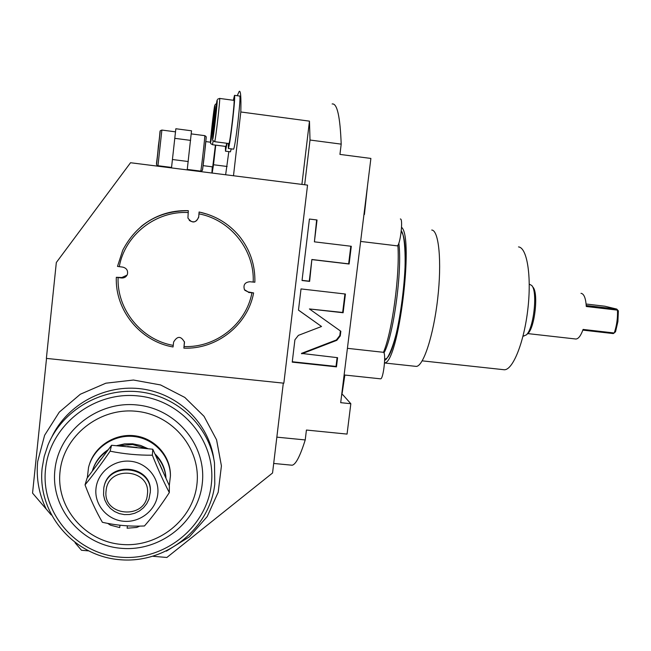 <?xml version="1.0" encoding="UTF-8"?>
<svg xmlns="http://www.w3.org/2000/svg" width="651" height="651" viewBox="0 0 651 651"><rect width="100%" height="100%" fill="white"/><g stroke="black" fill="none" stroke-linecap="round" stroke-linejoin="round"><path stroke-width="0.98" d="M332.14 103.965C337.12 103.061 340.139 116.456 341.197 144.131L310.014 140.03L309.461 121.143L301.909 184.412M233.489 175.754L240.813 111.98C241.204 97.243 240.675 90.367 239.234 91.352L237.241 95.713M240.813 111.98L309.461 121.143M310.014 140.03L304.668 184.754M307.549 185.12L130.542 162.734L56.328 262.516L46.376 358.392L283.844 383.187L307.549 185.12M244.833 290.289L248.112 291.925L253.613 292.926C247.771 324.93 216.767 349.554 183.875 348.139L184.493 342.182C180.97 335.843 177.349 335.794 173.622 342.035L173.044 346.975C140.551 341.466 114.918 310.364 116.326 277.285L121.558 277.993C124.382 278.123 126.327 276.903 127.409 274.331C128.141 270.499 126.579 268.09 122.73 267.113L117.497 266.414L122.77 250.155C136.661 223.952 158.51 210.802 188.318 210.704L188.237 210.664C170.481 210.143 154.726 215.465 140.966 226.629M116.326 277.285L121.851 277.529L127.059 275.137M183.875 348.139L184.428 341.669M207.759 214.334L199.1 211.99L198.685 217.279L199.1 211.99M189.278 220.396C193.705 223.098 196.781 222.024 198.514 217.19M46.197 509.041L32.55 493.1L46.53 358.408M166.387 551.145L189.425 536.79L207.197 516.577L218.191 492.246L221.421 465.913L216.58 439.84L204.032 416.315L184.811 397.435L160.561 384.944L133.431 380.029L105.853 383.195L80.358 394.221L59.29 412.124L44.618 435.275L37.677 461.535C36.065 478.208 38.905 494.044 46.205 509.041L51.217 514.965M75.044 542.739L81.497 550.274L88.202 550.844M283.307 383.13L272.549 473L166.884 557.468L153.066 556.304M341.197 144.131L339.944 154.409L370.891 158.437L340.693 402.676L350.832 403.718L342.841 394.758L341.685 394.636M276.846 437.147L305.229 439.938L306.426 430.042L347.056 434.087L350.832 403.718M301.779 353.818L336.811 340.327L340.27 335.9L340.839 331.278L309.42 308.948L343.118 312.749L345.421 294.032L301.022 288.922L298.475 310.136L321.529 326.493L298.378 335.371L294.911 339.806L292.234 362.135L336.461 366.863L337.584 357.676L301.429 353.412L336.372 339.96L339.814 335.542L340.383 330.952M312.252 259.651L349.115 264.013L351.296 246.281L314.4 241.838L317.037 219.981L309.42 219.045L302.031 280.516L309.632 281.395L311.87 259.497L348.643 263.85L350.808 246.216M305.229 439.938C300.095 456.237 295.717 464.659 292.087 465.213L290.769 465.083M397.875 245.207C400.007 274.453 392.219 331.888 383.472 352.313M384.66 358.921C397.338 361.24 412.815 243.474 401.203 231.626M383.976 352.932C393.407 336.518 402.448 270.385 398.835 243.157M404.133 284.609L401.472 307.345M401.553 227.297C414.329 237.387 398.249 364.137 384.521 362.851M431.743 230.039C438.88 230.267 441.964 261.653 437.692 298.654C433.509 335.664 423.321 366.562 416.201 366.399L415.305 366.301M518.513 246.916C527.074 247.567 531.729 276.17 527.823 309.355C524.031 342.548 512.874 370.118 504.297 369.76L503.223 369.646M523.453 336.046L526.252 334.94C533.706 328.975 537.864 291.436 531.737 285.488L529.686 284.332M527.253 334.085L527.774 333.637C534.797 328.006 538.702 292.763 532.925 287.14L532.119 286.017M580.985 293.341L581.473 293.398C584.207 294.309 585.81 298.671 586.282 306.499L617.473 310.136C617.791 318.136 616.717 325.752 614.243 332.986L583.093 329.43C580.863 335.664 578.47 338.862 575.915 339.025L575.435 338.968M582.848 330.122L613.315 333.589L615.529 331.798L617.905 321.561L618.369 310.877L616.774 309.087L604.836 306.214L586.112 304.025M616.774 309.087L586.234 305.522M347.414 348.326L383.553 352.321C386.287 353.452 383.382 379.33 380.583 378.833L380.42 378.817M400.365 218.98C403.49 218.492 400.096 246.33 397.102 245.842L396.931 245.826M367.481 186.056L364.405 214.521M344.859 375.049L341.938 394.669M336.461 366.863L336.022 366.423L337.104 357.627M292.275 361.744L336.022 366.423M321.529 326.493L298.483 310.096M343.118 312.749L342.662 312.456L344.932 293.975M309.42 308.948L342.662 312.456M302.056 280.345L309.258 281.183L311.87 259.497M314.4 241.838L316.638 219.932M349.115 264.013L348.643 263.85M42.136 468.142C37.099 513.574 74.108 556.296 120.069 559.722C165.972 563.815 209.931 528.588 214.789 484.132L214.488 462.934C209.321 426.543 177.731 396.158 139.599 391.869C101.507 387.418 62.252 410.106 47.946 445.146L44.211 456.457L42.136 468.142M45.521 469.249C40.679 512.85 76.175 553.879 120.321 557.183C164.402 561.129 206.644 527.286 211.298 484.588C216.596 441.964 182.695 400.194 138.077 395.922C93.532 391.007 49.696 425.591 45.521 469.249M137.076 404.971C97.512 400.65 58.623 431.353 54.887 470.112C50.558 508.822 82.034 545.326 121.298 548.313C160.504 551.869 198.124 521.752 202.241 483.75C206.937 445.813 176.714 408.722 137.076 404.971M136.336 411.294C99.587 407.306 63.513 435.812 60.022 471.788C55.994 507.715 85.183 541.64 121.672 544.439C158.112 547.76 193.103 519.758 196.911 484.442C201.257 449.174 173.142 414.744 136.336 411.294M139.908 526.089L136.694 527.448L127.132 528.213L127.393 525.837M119.963 525.202L119.703 527.57L110.45 525.162L107.667 523.355M87.332 477.81L88.536 467.402C93.345 448.026 113.746 434.193 133.984 436.504C154.246 438.628 170.456 456.327 170.424 476.003L169.284 485.581M120.012 525.211L119.703 527.57M89.244 464.96C94.737 446.114 115.089 433.151 134.912 435.796C154.767 438.269 170.448 455.741 170.432 475.067L170.432 475.474M147.883 448.637L140.559 445.422L132.674 443.811L124.593 443.884L116.684 445.642M108.196 449.703C100.27 454.919 94.997 461.982 92.377 470.901C94.989 462.609 99.969 455.92 107.309 450.883M165.972 478.086C165.444 468.687 161.782 460.639 154.995 453.95M146.125 448.433L132.56 444.503L118.384 445.772M155.654 455.366C161.782 461.714 165.208 469.233 165.907 477.932M127.572 446.537L136.97 447.432M159.707 464.155L162.254 469.77M101.296 458.882L97.862 463.488M169.325 492.579L169.358 485.744L152.782 449.214L111.557 445.268L87.063 478.176L85.037 484.881C90.399 499.171 96.185 511.637 102.394 522.289C116.204 525.39 130.224 526.618 144.457 525.967C152.668 516.617 160.952 505.485 169.325 492.579C163.637 481.756 157.973 469.29 152.35 455.195C138.11 455.326 124.032 453.991 110.125 451.176C101.336 463.968 92.971 475.206 85.037 484.881M152.782 449.214L152.35 455.195M111.557 445.268L110.125 451.176M157.77 494.109C159.69 478.127 146.866 462.682 130.29 461.233C113.746 459.541 97.601 472.349 95.99 488.486C94.126 504.606 107.179 519.946 123.682 521.264C140.168 522.818 156.094 510.115 157.77 494.109M150.283 492.172L148.989 499.081L146.744 503.695L143.505 507.731L139.428 510.978L134.724 513.273L129.63 514.502L124.39 514.615L119.263 513.59L114.519 511.483L110.385 508.39L107.073 504.476L104.754 499.927L103.55 494.98L103.778 488.087C107.806 460.835 153.001 465.66 150.235 492.864L150.283 492.172C153.034 465.367 108.676 460.094 104.046 486.858M106.105 490.724C107.96 464.781 151.301 468.866 147.378 494.475C145.555 520.214 102.362 516.438 106.105 490.724M188.318 210.704L187.927 218.044C191.98 223.521 195.56 223.26 198.685 217.279M199.23 212.039C215.31 215.505 228.615 223.464 239.137 235.939C250.049 249.528 255.298 264.957 254.866 282.225L249.821 281.745C244.874 282.257 243.075 284.902 244.442 289.679L248.112 291.925M253.613 292.926L248.576 292.462M188.139 212.543C155.833 210.696 124.821 235.011 119.271 266.715M184.103 346.552C216.075 347.87 246.184 323.954 251.937 292.844M118.1 277.595C116.798 309.746 141.674 339.952 173.247 345.388M253.19 282.127C254.81 250.513 230.836 219.9 199.068 213.87M230.397 151.813L231.268 148.876M233.546 149.169L233.619 149.177C234.58 147.085 236.053 137.711 238.046 121.045C239.771 105.34 240.357 97.015 239.78 96.055L234.58 95.355M225.637 174.761L228.835 151.61M225.441 146.394L225.466 151.178L227.044 143.293M226.768 143.261L225.954 146.459M228.306 143.456L228.363 148.493C229.258 146.402 230.69 137.011 232.667 120.337C234.401 104.624 235.011 96.291 234.506 95.339L233.351 100.278M219.639 98.431L233.921 100.352C235.239 98.358 230.023 143.554 228.94 143.529L228.867 143.529M227.142 166.485L213.512 164.752L215.733 145.14M212.161 173.06L213.512 164.752M212.275 166.811L211.9 173.028M212.714 166.868L215.424 145.1M187.203 169.903L191.524 130.794L175.843 128.743L171.498 167.917M190.637 140.388L174.737 138.329M188.277 161.538L172.393 159.511M336.811 340.327L336.372 339.96M340.27 335.9L339.814 335.542M213.772 458.621C208.768 423.532 178.854 394.018 142.252 388.964C105.69 383.773 67.265 404.108 51.722 437.171M184.477 343.199L184.396 342.361M121.558 277.993L121.851 277.529M214.838 105.145L210.973 135.774C209.899 146.076 210.688 142.846 212.446 144.709L213.194 140.893M214.765 105.535C214.057 106.495 209.793 144.213 210.599 142.333C211.217 142.252 215.684 102.793 214.765 105.535M214.61 141.682L214.659 141.682C215.448 141.658 220.616 96.389 219.599 98.423L217.613 99.229M217.19 100.002C216.742 100.075 213.992 121.851 212.967 133.593C211.99 143.236 212.991 139.713 214.659 141.682L228.932 143.537M217.1 100.409C216.311 101.532 211.827 141.21 212.714 139.176C213.406 139.037 218.118 97.414 217.1 100.409M206.041 137.361C206.709 135.473 202.803 170.171 202.388 169.813M200.72 171.123C203.446 170.481 201.9 171.962 204.617 153.172C206.139 134.488 207.197 137.28 204.739 135.652C205.366 134.049 201.143 171.457 200.72 171.123L187.26 169.415M171.547 167.429L157.965 165.712L161.879 130.062L175.485 131.836M156.622 164.019L160.195 131.396M292.087 465.213L273.697 463.455M384.643 360.19C387.312 360.442 395.865 344.582 401.529 306.922C406.973 270.849 405.728 236.093 401.293 230.828M416.201 366.399L384.505 362.981M504.297 369.76L422.206 360.849M523.054 336.006L523.933 336.103M527.774 333.637L526.252 334.94M527.815 333.597L575.915 339.025M344.119 374.968L380.583 378.833M360.63 241.431L397.102 245.842M170.424 476.003L170.432 475.067M230.462 151.821L225.466 151.178M212.446 144.709L226.003 146.467M216.474 103.672L215.245 104.412M233.619 149.177L228.363 148.493M210.509 142.211L205.814 141.601M212.739 166.868L203.088 165.647M204.723 135.644L191.239 133.886M157.965 165.712C155.198 164.418 156.907 165.24 158.348 146.133C161.009 127.873 158.86 131.559 161.879 130.062"/></g></svg>
